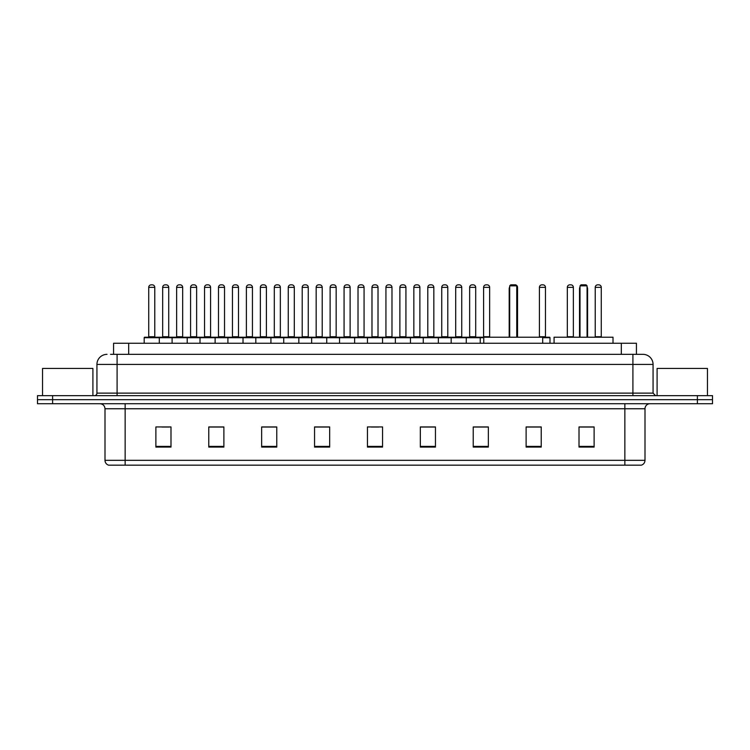 <?xml version="1.0" encoding="UTF-8"?>
<svg xmlns="http://www.w3.org/2000/svg" width="750" height="750" viewBox="0 0 750 750"><rect width="100%" height="100%" fill="white"/><g stroke="black" fill="none" stroke-linecap="round" stroke-linejoin="round"><path stroke-width="1.12" d="M113.569 354.347L113.569 343.266L636.431 343.266L636.431 354.347M110.775 354.347L639.459 354.347M110.541 354.347L117.094 354.347L117.094 364.425L96.938 364.425L96.938 393.131A2.522 2.522 0 0 1 94.425 395.653M107.016 354.347A10.078 10.078 0 0 0 96.938 364.425M653.062 364.425L632.906 364.425L632.906 354.347L642.984 354.347A10.078 10.078 0 0 1 653.062 364.425L653.062 393.131L655.575 395.653M52.612 395.653L37.5 395.653L37.5 399.684L52.612 399.684L37.5 399.684L37.5 403.716L52.612 403.716L52.612 399.684L697.388 399.684L52.612 399.684L52.612 395.653L697.388 395.653L697.388 399.684L712.5 399.684L697.388 399.684L697.388 403.716L52.612 403.716M712.5 395.653L712.5 399.684L712.5 395.653L697.388 395.653M641.119 465.169L624.853 465.169L624.853 460.331L645 460.331L645 408.75A5.034 5.034 0 0 1 650.034 403.716M640.969 465.169L108.628 465.169A5.034 5.034 0 0 1 105 460.331L105 408.75C104.7 405.694 103.022 404.016 99.966 403.716M594.122 447.084L594.122 426.938L579.009 426.938L579.009 447.084L594.122 447.084M541.228 447.084L541.228 426.938L526.116 426.938L526.116 447.084L541.228 447.084M488.344 447.084L488.344 426.938L473.231 426.938L473.231 447.084L488.344 447.084M435.45 447.084L435.45 426.938L420.338 426.938L420.338 447.084L435.45 447.084M170.991 447.084L170.991 426.938L155.878 426.938L155.878 447.084L170.991 447.084M223.884 447.084L223.884 426.938L208.772 426.938L208.772 447.084L223.884 447.084M276.769 447.084L276.769 426.938L261.656 426.938L261.656 447.084L276.769 447.084M329.662 447.084L329.662 426.938L314.55 426.938L314.55 447.084L329.662 447.084M382.556 447.084L382.556 426.938L367.444 426.938L367.444 447.084L382.556 447.084M712.5 403.716L712.5 399.684L712.5 403.716L697.388 403.716M482.85 427.041L476.447 427.041M538.659 427.041L532.622 427.041M329.363 427.041L322.969 427.041M315.413 427.041L329.662 427.041M273.553 427.041L267.15 427.041M217.734 427.041L211.341 427.041M161.925 427.041L169.481 427.041M420.338 427.041L434.587 427.041M427.031 427.041L420.637 427.041M371.222 427.041L378.778 427.041M276.769 427.041L261.656 427.041M223.884 427.041L208.772 427.041M488.344 427.041L473.231 427.041M541.228 427.041L526.116 427.041M594.122 427.041L579.009 427.041M92.906 395.653L92.906 368.447L42.534 368.447L42.534 395.653M542.691 343.266L542.691 337.219L483.759 337.219L483.759 343.266M509.7 285.844L510.703 284.831L515.747 284.831L516.75 285.844L509.7 285.844L509.7 337.219M516.75 285.844L516.75 337.219M517.256 337.219L517.256 288.863A4.031 4.031 0 0 0 516.75 286.913M509.194 337.219L509.194 288.863L509.7 288.863M613.013 343.266L613.013 337.219L554.072 337.219L554.072 343.266M580.022 285.844L581.025 284.831L586.059 284.831L587.072 285.844L580.022 285.844L580.022 337.219M587.072 285.844L587.072 337.219M587.578 337.219L587.578 288.863A4.031 4.031 0 0 0 587.072 286.913M579.516 337.219L579.516 288.863L580.022 288.863M707.466 395.653L707.466 368.447L657.094 368.447L657.094 395.653M483.759 337.725L144.188 337.725A0.506 0.506 0 0 1 144.694 337.219L158.803 337.219A0.506 0.506 0 0 1 159.3 337.725L159.3 343.266M154.772 336.713A0.506 0.506 0 0 0 155.269 337.219A0.506 0.506 0 0 1 154.772 336.713L154.772 287.353A2.522 2.522 0 0 0 152.25 284.831L151.247 284.831L152.25 284.831A2.522 2.522 0 0 1 154.772 287.353L148.725 287.353A2.522 2.522 0 0 1 151.247 284.831A2.522 2.522 0 0 0 148.725 287.353L148.725 336.713A0.506 0.506 0 0 1 148.219 337.219A0.506 0.506 0 0 0 148.725 336.713L154.772 336.713M158.803 337.219L144.694 337.219A0.506 0.506 0 0 0 144.188 337.725L144.188 343.266M172.097 343.266L172.097 337.725A0.506 0.506 0 0 1 172.603 337.219L186.703 337.219A0.506 0.506 0 0 1 187.209 337.725L187.209 343.266M182.672 336.713A0.506 0.506 0 0 0 183.178 337.219A0.506 0.506 0 0 1 182.672 336.713L182.672 287.353A2.522 2.522 0 0 0 180.159 284.831L179.147 284.831L180.159 284.831A2.522 2.522 0 0 1 182.672 287.353L176.634 287.353A2.522 2.522 0 0 1 179.147 284.831A2.522 2.522 0 0 0 176.634 287.353L176.634 336.713A0.506 0.506 0 0 1 176.128 337.219A0.506 0.506 0 0 0 176.634 336.713L182.672 336.713M200.006 343.266L200.006 337.725A0.506 0.506 0 0 1 200.503 337.219L214.612 337.219A0.506 0.506 0 0 1 215.119 337.725L215.119 343.266M210.581 336.713A0.506 0.506 0 0 0 211.088 337.219A0.506 0.506 0 0 1 210.581 336.713L210.581 287.353A2.522 2.522 0 0 0 208.059 284.831L207.056 284.831L208.059 284.831A2.522 2.522 0 0 1 210.581 287.353L204.534 287.353A2.522 2.522 0 0 1 207.056 284.831A2.522 2.522 0 0 0 204.534 287.353L204.534 336.713A0.506 0.506 0 0 1 204.037 337.219A0.506 0.506 0 0 0 204.534 336.713L210.581 336.713M227.906 343.266L227.906 337.725A0.506 0.506 0 0 1 228.412 337.219L242.522 337.219A0.506 0.506 0 0 1 243.019 337.725L243.019 343.266M238.491 336.713A0.506 0.506 0 0 0 238.997 337.219A0.506 0.506 0 0 1 238.491 336.713L238.491 287.353A2.522 2.522 0 0 0 235.969 284.831L234.966 284.831L235.969 284.831A2.522 2.522 0 0 1 238.491 287.353L232.444 287.353A2.522 2.522 0 0 1 234.966 284.831A2.522 2.522 0 0 0 232.444 287.353L232.444 336.713A0.506 0.506 0 0 1 231.938 337.219A0.506 0.506 0 0 0 232.444 336.713L238.491 336.713M255.816 343.266L255.816 337.725A0.506 0.506 0 0 1 256.322 337.219L270.422 337.219A0.506 0.506 0 0 1 270.928 337.725L270.928 343.266M266.4 336.713A0.506 0.506 0 0 0 266.897 337.219A0.506 0.506 0 0 1 266.4 336.713L266.4 287.353A2.522 2.522 0 0 0 263.878 284.831L262.866 284.831L263.878 284.831A2.522 2.522 0 0 1 266.4 287.353L260.353 287.353A2.522 2.522 0 0 1 262.866 284.831A2.522 2.522 0 0 0 260.353 287.353L260.353 336.713A0.506 0.506 0 0 1 259.847 337.219A0.506 0.506 0 0 0 260.353 336.713L266.4 336.713M283.725 343.266L283.725 337.725A0.506 0.506 0 0 1 284.231 337.219L298.331 337.219A0.506 0.506 0 0 1 298.837 337.725L298.837 343.266M294.3 336.713A0.506 0.506 0 0 0 294.806 337.219A0.506 0.506 0 0 1 294.3 336.713L294.3 287.353A2.522 2.522 0 0 0 291.788 284.831L290.775 284.831L291.788 284.831A2.522 2.522 0 0 1 294.3 287.353L288.253 287.353A2.522 2.522 0 0 1 290.775 284.831A2.522 2.522 0 0 0 288.253 287.353L288.253 336.713A0.506 0.506 0 0 1 287.756 337.219A0.506 0.506 0 0 0 288.253 336.713L294.3 336.713M311.634 343.266L311.634 337.725A0.506 0.506 0 0 1 312.131 337.219L326.241 337.219A0.506 0.506 0 0 1 326.747 337.725L326.747 343.266M322.209 336.713A0.506 0.506 0 0 0 322.716 337.219A0.506 0.506 0 0 1 322.209 336.713L322.209 287.353A2.522 2.522 0 0 0 319.688 284.831L318.684 284.831L319.688 284.831A2.522 2.522 0 0 1 322.209 287.353L316.163 287.353A2.522 2.522 0 0 1 318.684 284.831A2.522 2.522 0 0 0 316.163 287.353L316.163 336.713A0.506 0.506 0 0 1 315.656 337.219A0.506 0.506 0 0 0 316.163 336.713L322.209 336.713M339.534 343.266L339.534 337.725A0.506 0.506 0 0 1 340.041 337.219L354.15 337.219A0.506 0.506 0 0 1 354.647 337.725L354.647 343.266M350.119 336.713A0.506 0.506 0 0 0 350.616 337.219A0.506 0.506 0 0 1 350.119 336.713L350.119 287.353A2.522 2.522 0 0 0 347.597 284.831L346.594 284.831L347.597 284.831A2.522 2.522 0 0 1 350.119 287.353L344.072 287.353A2.522 2.522 0 0 1 346.594 284.831A2.522 2.522 0 0 0 344.072 287.353L344.072 336.713A0.506 0.506 0 0 1 343.566 337.219A0.506 0.506 0 0 0 344.072 336.713L350.119 336.713M367.444 343.266L367.444 337.725A0.506 0.506 0 0 1 367.95 337.219L382.05 337.219A0.506 0.506 0 0 1 382.556 337.725L382.556 343.266M378.019 336.713A0.506 0.506 0 0 0 378.525 337.219A0.506 0.506 0 0 1 378.019 336.713L378.019 287.353A2.522 2.522 0 0 0 375.506 284.831L374.494 284.831L375.506 284.831A2.522 2.522 0 0 1 378.019 287.353L371.981 287.353A2.522 2.522 0 0 1 374.494 284.831A2.522 2.522 0 0 0 371.981 287.353L371.981 336.713A0.506 0.506 0 0 1 371.475 337.219A0.506 0.506 0 0 0 371.981 336.713L378.019 336.713M395.353 343.266L395.353 337.725A0.506 0.506 0 0 1 395.85 337.219L409.959 337.219A0.506 0.506 0 0 1 410.466 337.725L410.466 343.266M405.928 336.713A0.506 0.506 0 0 0 406.434 337.219A0.506 0.506 0 0 1 405.928 336.713L405.928 287.353A2.522 2.522 0 0 0 403.406 284.831L402.403 284.831L403.406 284.831A2.522 2.522 0 0 1 405.928 287.353L399.881 287.353A2.522 2.522 0 0 1 402.403 284.831A2.522 2.522 0 0 0 399.881 287.353L399.881 336.713A0.506 0.506 0 0 1 399.384 337.219A0.506 0.506 0 0 0 399.881 336.713L405.928 336.713M423.253 343.266L423.253 337.725A0.506 0.506 0 0 1 423.759 337.219L437.869 337.219A0.506 0.506 0 0 1 438.366 337.725L438.366 343.266M433.837 336.713A0.506 0.506 0 0 0 434.344 337.219A0.506 0.506 0 0 1 433.837 336.713L433.837 287.353A2.522 2.522 0 0 0 431.316 284.831L430.312 284.831L431.316 284.831A2.522 2.522 0 0 1 433.837 287.353L427.791 287.353A2.522 2.522 0 0 1 430.312 284.831A2.522 2.522 0 0 0 427.791 287.353L427.791 336.713A0.506 0.506 0 0 1 427.284 337.219A0.506 0.506 0 0 0 427.791 336.713L433.837 336.713M451.163 343.266L451.163 337.725A0.506 0.506 0 0 1 451.669 337.219L465.769 337.219A0.506 0.506 0 0 1 466.275 337.725L466.275 343.266M461.747 336.713A0.506 0.506 0 0 0 462.244 337.219A0.506 0.506 0 0 1 461.747 336.713L461.747 287.353A2.522 2.522 0 0 0 459.225 284.831L458.212 284.831L459.225 284.831A2.522 2.522 0 0 1 461.747 287.353L455.7 287.353A2.522 2.522 0 0 1 458.212 284.831A2.522 2.522 0 0 0 455.7 287.353L455.7 336.713A0.506 0.506 0 0 1 455.194 337.219A0.506 0.506 0 0 0 455.7 336.713L461.747 336.713M172.753 337.219L158.644 337.219M162.675 287.353A2.522 2.522 0 0 1 165.197 284.831L166.2 284.831A2.522 2.522 0 0 1 168.722 287.353L162.675 287.353L162.675 336.713A0.506 0.506 0 0 1 162.178 337.219M168.722 287.353L168.722 336.713A0.506 0.506 0 0 0 169.228 337.219M200.662 337.219L186.553 337.219M190.584 287.353A2.522 2.522 0 0 1 193.106 284.831L194.109 284.831A2.522 2.522 0 0 1 196.631 287.353L190.584 287.353L190.584 336.713A0.506 0.506 0 0 1 190.078 337.219M196.631 287.353L196.631 336.713A0.506 0.506 0 0 0 197.128 337.219M228.562 337.219L214.462 337.219M218.494 287.353A2.522 2.522 0 0 1 221.006 284.831L222.019 284.831A2.522 2.522 0 0 1 224.531 287.353L218.494 287.353L218.494 336.713A0.506 0.506 0 0 1 217.988 337.219M224.531 287.353L224.531 336.713A0.506 0.506 0 0 0 225.037 337.219M256.472 337.219L242.372 337.219M246.394 287.353A2.522 2.522 0 0 1 248.916 284.831L249.928 284.831A2.522 2.522 0 0 1 252.441 287.353L246.394 287.353L246.394 336.713A0.506 0.506 0 0 1 245.897 337.219M252.441 287.353L252.441 336.713A0.506 0.506 0 0 0 252.947 337.219M284.381 337.219L270.272 337.219M274.303 287.353A2.522 2.522 0 0 1 276.825 284.831L277.828 284.831A2.522 2.522 0 0 1 280.35 287.353L274.303 287.353L274.303 336.713A0.506 0.506 0 0 1 273.797 337.219M280.35 287.353L280.35 336.713A0.506 0.506 0 0 0 280.856 337.219M312.281 337.219L298.181 337.219M302.213 287.353A2.522 2.522 0 0 1 304.725 284.831L305.738 284.831A2.522 2.522 0 0 1 308.259 287.353L302.213 287.353L302.213 336.713A0.506 0.506 0 0 1 301.706 337.219M308.259 287.353L308.259 336.713A0.506 0.506 0 0 0 308.756 337.219M340.191 337.219L326.091 337.219M330.122 287.353A2.522 2.522 0 0 1 332.634 284.831L333.647 284.831A2.522 2.522 0 0 1 336.159 287.353L330.122 287.353L330.122 336.713A0.506 0.506 0 0 1 329.616 337.219M336.159 287.353L336.159 336.713A0.506 0.506 0 0 0 336.666 337.219M368.1 337.219L353.991 337.219M358.022 287.353A2.522 2.522 0 0 1 360.544 284.831L361.547 284.831A2.522 2.522 0 0 1 364.069 287.353L358.022 287.353L358.022 336.713A0.506 0.506 0 0 1 357.525 337.219M364.069 287.353L364.069 336.713A0.506 0.506 0 0 0 364.575 337.219M396.009 337.219L381.9 337.219M385.931 287.353A2.522 2.522 0 0 1 388.453 284.831L389.456 284.831A2.522 2.522 0 0 1 391.978 287.353L385.931 287.353L385.931 336.713A0.506 0.506 0 0 1 385.425 337.219M391.978 287.353L391.978 336.713A0.506 0.506 0 0 0 392.475 337.219M423.909 337.219L409.809 337.219M413.841 287.353A2.522 2.522 0 0 1 416.353 284.831L417.366 284.831A2.522 2.522 0 0 1 419.878 287.353L413.841 287.353L413.841 336.713A0.506 0.506 0 0 1 413.334 337.219M419.878 287.353L419.878 336.713A0.506 0.506 0 0 0 420.384 337.219M451.819 337.219L437.719 337.219M441.741 287.353A2.522 2.522 0 0 1 444.262 284.831L445.275 284.831A2.522 2.522 0 0 1 447.787 287.353L441.741 287.353L441.741 336.713A0.506 0.506 0 0 1 441.244 337.219M447.787 287.353L447.787 336.713A0.506 0.506 0 0 0 448.294 337.219M480.225 343.266L480.225 337.725A0.506 0.506 0 0 0 479.728 337.219L465.619 337.219M469.65 287.353A2.522 2.522 0 0 1 472.172 284.831L473.175 284.831A2.522 2.522 0 0 1 475.697 287.353L469.65 287.353L469.65 336.713A0.506 0.506 0 0 1 469.144 337.219M475.697 287.353L475.697 336.713A0.506 0.506 0 0 0 476.203 337.219M172.603 337.219L186.703 337.219M200.503 337.219L214.612 337.219M228.412 337.219L242.522 337.219M256.322 337.219L270.422 337.219M284.231 337.219L298.331 337.219M312.131 337.219L326.241 337.219M340.041 337.219L354.15 337.219M367.95 337.219L382.05 337.219M395.85 337.219L409.959 337.219M423.759 337.219L437.869 337.219M451.669 337.219L465.769 337.219M479.578 337.219L483.759 337.219M483.6 287.353A2.522 2.522 0 0 1 486.122 284.831L487.134 284.831A2.522 2.522 0 0 1 489.647 287.353L483.6 287.353L483.6 336.713A0.506 0.506 0 0 1 483.103 337.219M489.647 287.353L489.647 336.713A0.506 0.506 0 0 0 490.153 337.219M515.887 284.981A2.522 2.522 0 0 1 517.556 287.353L517.556 336.713A0.506 0.506 0 0 0 518.062 337.219M549.994 343.266L549.994 337.725A0.506 0.506 0 0 0 549.497 337.219L542.691 337.219M539.419 287.353A2.522 2.522 0 0 1 541.941 284.831L542.944 284.831A2.522 2.522 0 0 1 545.466 287.353L539.419 287.353L539.419 336.713A0.506 0.506 0 0 1 538.913 337.219M545.466 287.353L545.466 336.713A0.506 0.506 0 0 0 545.962 337.219M567.328 287.353A2.522 2.522 0 0 1 569.841 284.831L570.853 284.831A2.522 2.522 0 0 1 573.366 287.353L567.328 287.353L567.328 336.713A0.506 0.506 0 0 1 566.822 337.219M573.366 287.353L573.366 336.713A0.506 0.506 0 0 0 573.872 337.219M595.228 287.353A2.522 2.522 0 0 1 597.75 284.831L598.753 284.831A2.522 2.522 0 0 1 601.275 287.353L595.228 287.353L595.228 336.713A0.506 0.506 0 0 1 594.731 337.219M601.275 287.353L601.275 336.713A0.506 0.506 0 0 0 601.781 337.219M128.681 354.347L128.681 343.266M621.319 354.347L621.319 343.266M117.094 395.653L117.094 393.131L653.062 393.131M96.938 393.131L117.094 393.131L117.094 364.425L632.906 364.425L632.906 395.653M624.853 403.716L624.853 408.75L105 408.75M645 408.75L624.853 408.75L624.853 460.331L125.147 460.331L125.147 465.169M105 460.331L125.147 460.331L125.147 403.716M382.556 446.381L367.444 446.381M329.662 446.381L314.55 446.381M276.769 446.381L261.656 446.381M223.884 446.381L208.772 446.381M170.991 446.381L155.878 446.381M435.45 446.381L420.338 446.381M488.344 446.381L473.231 446.381M541.228 446.381L526.116 446.381M594.122 446.381L579.009 446.381M516.75 288.863L517.256 288.863M587.072 288.863L587.578 288.863M162.675 336.713L168.722 336.713M190.584 336.713L196.631 336.713M218.494 336.713L224.531 336.713M246.394 336.713L252.441 336.713M274.303 336.713L280.35 336.713M302.213 336.713L308.259 336.713M330.122 336.713L336.159 336.713M358.022 336.713L364.069 336.713M385.931 336.713L391.978 336.713M413.841 336.713L419.878 336.713M441.741 336.713L447.787 336.713M469.65 336.713L475.697 336.713M483.6 336.713L489.647 336.713M517.556 287.353L516.956 287.353M549.994 337.725L542.691 337.725M539.419 336.713L545.466 336.713M567.328 336.713L573.366 336.713M595.228 336.713L601.275 336.713M641.372 465.169C643.65 464.363 644.859 462.75 645 460.331M509.7 286.913A4.031 4.031 0 0 0 509.194 288.863M580.022 286.913A4.031 4.031 0 0 0 579.516 288.863"/></g></svg>
